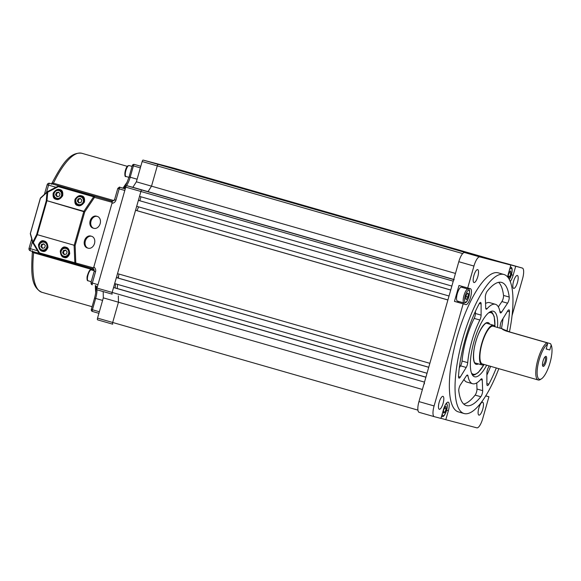 <?xml version="1.0" encoding="UTF-8"?>
<svg xmlns="http://www.w3.org/2000/svg" width="581" height="581" viewBox="0 0 581 581"><rect width="100%" height="100%" fill="white"/><g stroke="black" fill="none" stroke-linecap="round" stroke-linejoin="round"><path stroke-width="0.87" d="M79.524 202.769A2.07 1.968 104.7 0 1 79.902 198.818L80.585 198.673M80.134 205.609A4.648 4.43 104.7 0 1 79.924 205.558L78.602 205.209C74.971 203.328 74.397 200.677 76.874 197.25L80.955 196.218A4.648 4.43 104.7 0 1 82.647 204.185A4.648 4.43 104.7 0 1 75.436 201.818A4.648 4.43 104.7 0 1 80.955 196.218L82.277 196.567A4.648 4.43 104.7 0 1 83.991 197.475M79.263 202.827L78.007 201.316L78.784 199.058L79.902 198.818A2.07 1.968 104.7 0 1 80.708 198.825M77.346 201.142L78.115 198.884L80.36 198.411L81.834 200.191L81.064 202.442L78.82 202.922L77.346 201.142L78.007 201.316M78.784 199.058L78.115 198.884M57.759 196.523A2.07 1.968 104.7 0 1 58.136 192.572L58.812 192.427M58.369 199.356A4.648 4.43 104.7 0 1 58.151 199.305L56.829 198.963C53.198 197.075 52.624 194.424 55.108 190.996L59.189 189.965A4.648 4.43 104.7 0 1 60.882 197.932A4.648 4.43 104.7 0 1 53.67 195.565A4.648 4.43 104.7 0 1 59.189 189.965L60.511 190.314A4.648 4.43 104.7 0 1 62.225 191.222M57.49 196.574L56.241 195.063L57.011 192.805L58.136 192.572A2.07 1.968 104.7 0 1 58.935 192.572M55.573 194.889L56.35 192.631L58.594 192.158L60.068 193.938L59.291 196.196L57.047 196.668L55.573 194.889L56.241 195.063M57.011 192.805L56.35 192.631M43.038 248.189A2.07 1.968 104.7 0 1 43.415 244.238L44.098 244.093M45.333 251.028A4.648 4.43 104.7 0 1 43.437 250.97L42.115 250.629C38.484 248.741 37.91 246.09 40.387 242.662L44.468 241.631A4.648 4.43 104.7 0 1 46.16 249.598A4.648 4.43 104.7 0 1 38.949 247.23A4.648 4.43 104.7 0 1 44.468 241.631L45.79 241.979A4.648 4.43 104.7 0 1 45.993 242.037M42.776 248.24L41.52 246.729L42.297 244.47L43.415 244.238A2.07 1.968 104.7 0 1 44.221 244.238M40.859 246.555L41.629 244.296L43.873 243.824L45.347 245.603L44.577 247.862L42.333 248.334L40.859 246.555L41.52 246.729M42.297 244.47L41.629 244.296M64.811 254.434A2.07 1.968 104.7 0 1 65.188 250.484L65.871 250.338M62.189 248.908A4.648 4.43 104.7 0 1 66.241 247.884L67.563 248.232A4.648 4.43 104.7 0 1 67.766 248.29M64.542 254.493L63.293 252.982L64.063 250.723L65.188 250.484A2.07 1.968 104.7 0 1 65.987 250.491M62.625 252.808L63.402 250.549L65.646 250.077L67.12 251.856L66.343 254.108L64.099 254.587L62.625 252.808L63.293 252.982M67.106 257.281A4.648 4.43 104.7 0 1 65.203 257.223L63.881 256.875A4.648 4.43 104.7 0 1 62.152 248.951M64.063 250.723L63.402 250.549M94.5 243.526A6.202 4.742 106.4 0 0 91.682 236.307A6.202 4.742 106.4 0 0 85.371 240.977A6.202 4.742 106.4 0 0 88.189 248.203A6.202 4.742 106.4 0 0 94.5 243.526M91.682 236.307L90.796 236.046A6.202 4.742 106.4 0 0 84.485 240.723A6.202 4.742 106.4 0 0 87.303 247.942L88.189 248.203M100.164 223.656A6.202 4.742 106.4 0 0 97.339 216.437A6.202 4.742 106.4 0 0 91.028 221.107A6.202 4.742 106.4 0 0 93.853 228.326A6.202 4.742 106.4 0 0 100.164 223.656M97.339 216.437L96.453 216.176A6.202 4.742 106.4 0 0 90.149 220.845A6.202 4.742 106.4 0 0 92.967 228.072L93.853 228.326M65.864 247.252C68.151 247.6 69.437 249.757 69.727 253.723C68.18 257.158 66.314 258.407 64.121 257.47C61.84 257.122 60.547 254.965 60.264 251.007C61.811 247.571 63.678 246.322 65.864 247.252L65.762 247.223M44.098 240.999C46.386 241.355 47.671 243.512 47.954 247.47C46.407 250.905 44.541 252.154 42.355 251.224C40.067 250.869 38.782 248.712 38.491 244.754C40.038 241.318 41.912 240.069 44.098 240.999L43.989 240.97M81.674 195.87C84.02 196.24 84.942 198.303 84.448 202.057C82.11 205.282 79.88 206.437 77.752 205.521C75.407 205.151 74.477 203.096 74.978 199.341C77.317 196.109 79.546 194.955 81.674 195.87L81.565 195.841M59.901 189.624C62.254 189.987 63.176 192.05 62.675 195.804C60.337 199.029 58.107 200.191 55.987 199.268C53.634 198.905 52.711 196.843 53.212 193.088C55.544 189.856 57.773 188.702 59.901 189.624L59.799 189.595M64.607 187.59A1.031 0.988 104.7 0 1 64.629 187.598L111.407 201.026L112.242 202.341L93.563 267.921L92.161 268.589L39.595 253.643L39.501 252.909L93.563 267.921M111.407 201.026L64.651 187.605A1.031 0.988 104.7 0 1 64.651 187.605L58.819 186.073L58.369 186.661L58.085 186.152L47.446 191.686M46.996 192.333A1.031 0.792 -132.5 0 1 47.439 191.694L47.722 192.18A1.031 0.399 -175 0 0 46.996 192.333L40.387 198.382L30.43 233.33A1.031 0.784 164.7 0 0 30.343 233.86L32.739 242.626A1.031 0.784 164.7 0 0 32.863 242.858L33.357 242.611A1.031 0.414 -153.1 0 1 32.827 242.095A1.031 0.784 164.7 0 0 32.739 242.626A1.031 1.031 0 0 0 32.848 242.88L38.992 253.178L39.501 252.909L33.357 242.611L37.206 235.014A1.031 0.414 26.9 0 1 36.676 234.492L46.255 200.873L46.996 192.333M46.981 200.714A1.031 0.399 -175 0 0 46.255 200.873L46.865 201.048L37.286 234.673L74.201 245.269L83.773 211.644L46.981 200.714L83.889 211.317L93.65 196.792L58.369 186.661L47.722 192.18L46.981 200.714M40.83 197.743A1.031 0.792 47.5 0 0 40.387 198.382L40.35 198.368M112.242 202.341L94.478 197.387L93.65 196.792L94.122 196.211A1.031 0.668 -74.4 0 1 94.478 197.387L84.717 211.912L83.889 211.317L84.717 211.912L75.138 245.538L36.676 234.492L32.827 242.095L30.35 233.301A1.031 1.031 0 0 0 30.343 233.86M60.213 189.726A5.164 4.924 -75.3 0 0 58.194 189.827M55.892 198.593A5.164 4.924 -75.3 0 0 57.091 199.45M81.986 195.971A5.164 4.924 -75.3 0 0 79.967 196.08M77.665 204.846A5.164 4.924 -75.3 0 0 78.856 205.703M44.933 241.333A5.164 4.924 -75.3 0 0 43.481 241.493M41.178 250.258A5.164 4.924 -75.3 0 0 42.885 251.341M66.706 247.579A5.164 4.924 -75.3 0 0 65.246 247.746M62.951 256.511A5.164 4.924 -75.3 0 0 64.651 257.594M103.316 297.857L118.459 302.207L112.685 322.477A1.656 0.501 106 0 0 112.714 324.191L97.572 319.84A1.656 0.501 -74 0 1 97.543 318.127L103.316 297.857L103.207 291.575M454.189 279.715A1.656 0.501 106 0 0 453.253 281.175L451.858 286.063L139.513 196.378L140.907 191.49A1.656 0.501 -74 0 1 141.844 190.023L148.01 191.643L151.518 186.16L148.01 191.643L141.844 190.023A1.656 0.501 106 0 0 140.907 191.49L112.148 292.432A1.656 0.501 106 0 0 112.177 294.153L97.034 289.803A1.656 0.501 -74 0 1 97.005 288.089L125.757 187.14A1.656 0.501 -74 0 1 126.694 185.68L132.86 187.293L136.375 181.809L142.149 161.54A1.656 0.501 -74 0 1 143.086 160.08L173.792 168.134A1.656 0.501 -74 0 1 173.799 168.134L188.934 172.477L158.228 164.423A1.656 0.501 106 0 0 157.291 165.89L151.518 186.16L136.375 181.809M453.746 279.432L132.86 187.293M118.35 295.925L118.459 302.207L118.35 295.925M187.438 172.121L188.934 172.477A1.656 0.501 106 0 0 188.934 172.477A1.656 0.501 -74 0 1 188.941 172.484L173.792 168.134M97.034 289.803L112.177 294.153A1.656 0.501 -74 0 1 112.148 292.432L113.542 287.544L117.239 288.517A84.884 25.666 -74 0 1 117.602 284.414M97.572 319.84L112.721 324.191A1.656 0.501 106 0 0 112.721 324.191A1.656 0.501 -74 0 1 112.714 324.191A1.656 0.501 -74 0 1 112.685 322.477L118.459 302.207L422.402 389.481M118.589 276.265A8.265 2.498 106 0 0 117.623 277.936M115.641 283.848A8.265 2.498 106 0 0 115.227 287.987M186.24 171.773L498.585 261.465L186.24 171.773M187.445 172.092L501.28 262.169A1.656 0.501 106 0 0 501.28 262.169L188.934 172.477L501.287 262.169M450.74 290.006L138.38 200.351L450.725 290.042L449.026 296.005L136.68 206.313L138.38 200.351M116.374 277.609L428.72 367.294L427.02 373.256L114.675 283.572L116.374 277.609L118.335 278.125A84.884 25.666 -74 0 1 118.909 274.036M135.547 210.286L447.893 299.978L429.853 363.321L117.507 273.636L135.547 210.286L136.963 210.656A84.884 25.666 -74 0 1 138.619 206.872M140.972 196.799L139.847 200.735M455.46 273.433L151.518 186.16L157.291 165.89A1.656 0.501 -74 0 1 158.228 164.423L143.086 160.08M160.915 165.164L475.084 255.299L160.922 165.135M163.936 165.955L478.105 256.09L163.944 165.926M166.958 166.747L492.543 259.874L166.972 166.718M181.395 170.531L495.564 260.666L181.403 170.502M97.005 288.089L424.493 382.124L425.888 377.236L113.542 287.544M424.493 382.124A1.656 0.501 106 0 0 424.522 383.838M428.734 367.25L118.335 278.125M425.917 377.149L117.239 288.517M447.907 299.941L136.963 210.656M478.947 415.125A6.718 2.033 106 0 0 482.746 409.198A6.718 2.033 106 0 0 482.637 402.212A6.718 2.033 106 0 0 482.622 402.205A6.718 2.033 106 0 0 478.824 408.123A6.718 2.033 106 0 0 478.933 415.117A6.718 2.033 106 0 0 478.947 415.125M513.662 288.394A6.718 2.033 106 0 0 517.46 282.475A6.718 2.033 106 0 0 517.351 275.481A6.718 2.033 106 0 0 517.344 275.481A6.718 2.033 106 0 0 513.546 281.4A6.718 2.033 106 0 0 513.648 288.394A6.718 2.033 106 0 0 513.662 288.394M474.009 282.54A6.718 2.033 106 0 0 477.807 276.621A6.718 2.033 106 0 0 477.705 269.628A6.718 2.033 106 0 0 477.691 269.62A6.718 2.033 106 0 0 473.893 275.547A6.718 2.033 106 0 0 473.994 282.533A6.718 2.033 106 0 0 474.009 282.54M458.511 376.582L460.275 377.091A4.132 1.249 -74 0 1 459.026 378.115A4.132 1.249 -74 0 1 458.525 376.219A64.055 19.369 106 0 1 479.143 303.834A4.132 1.249 -74 0 1 480.589 302.447A4.132 1.249 -74 0 1 480.596 302.454A4.132 1.249 -74 0 1 481.112 303.943L481.112 315.127A4.132 1.249 -74 0 1 479.87 320.008A41.324 12.499 106 0 0 467.72 362.646A4.132 1.249 -74 0 1 466.202 367.453L460.522 365.827A4.132 1.249 106 0 0 462.04 361.012L467.72 362.646M463.689 404.035A64.055 19.369 106 0 0 475.127 395.109A4.132 1.249 106 0 0 476.986 389.016L482.666 390.65A4.132 1.249 -74 0 1 480.807 396.736A64.055 19.369 106 0 1 466.318 405.567A64.055 19.369 106 0 1 458.787 390.962A4.132 1.249 -74 0 1 460.413 384.811L466.354 375.907A4.132 1.249 -74 0 1 467.487 375.05A4.132 1.249 -74 0 1 467.494 375.057A4.132 1.249 -74 0 1 467.959 375.842A41.324 12.499 106 0 0 472.593 383.721A41.324 12.499 106 0 0 480.93 379.248A4.132 1.249 -74 0 1 481.751 378.797A4.132 1.249 -74 0 1 481.758 378.797A4.132 1.249 -74 0 1 482.274 380.083L480.61 379.604M499.98 328.171A41.324 12.499 106 0 0 500.27 325.36A4.132 1.249 -74 0 1 501.788 320.552L507.714 310.915A4.132 1.249 -74 0 1 508.956 309.891A4.132 1.249 -74 0 1 508.963 309.891A4.132 1.249 -74 0 1 509.472 311.786L507.525 311.227M501.897 301.561A4.132 1.249 106 0 0 503.524 295.417L509.203 297.044A64.055 19.369 106 0 0 501.672 282.439A64.055 19.369 106 0 0 501.541 282.402A64.055 19.369 106 0 0 487.183 291.27A4.132 1.249 -74 0 0 485.324 297.356L485.723 307.923A4.132 1.249 -74 0 0 486.232 309.208A4.132 1.249 -74 0 0 487.067 308.758A41.324 12.499 106 0 1 495.317 304.262A41.324 12.499 106 0 1 495.404 304.284A41.324 12.499 106 0 1 500.038 312.164A4.132 1.249 -74 0 0 500.502 312.948A4.132 1.249 -74 0 0 501.635 312.099L507.576 303.195L501.897 301.561L498.338 306.899M489.805 302.679A41.324 12.499 106 0 0 489.725 302.65A41.324 12.499 106 0 0 489.638 302.628A41.324 12.499 106 0 0 485.556 303.471M497.518 327.459A34.09 10.305 106 0 0 493.407 311.234A34.09 10.305 106 0 0 493.334 311.213A34.09 10.305 106 0 0 474.052 341.272A34.09 10.305 106 0 0 474.59 376.771A34.09 10.305 106 0 0 474.655 376.793A34.09 10.305 106 0 0 486.682 365.195M509.457 331.889A72.32 21.867 106 0 0 503.952 274.493A72.32 21.867 106 0 0 503.807 274.45A72.32 21.867 106 0 0 462.912 338.207A72.32 21.867 106 0 0 464.037 413.512A72.32 21.867 106 0 0 464.183 413.556A72.32 21.867 106 0 0 498.81 368.681M498.425 272.91A72.32 21.867 106 0 0 498.28 272.859A72.32 21.867 106 0 0 498.128 272.823A72.32 21.867 106 0 0 457.232 336.581A72.32 21.867 106 0 0 458.358 411.878L464.037 413.512M439.294 409.264A6.718 2.033 106 0 0 443.092 403.345A6.718 2.033 106 0 0 442.991 396.351A6.718 2.033 106 0 0 442.976 396.351A6.718 2.033 106 0 0 439.178 402.27A6.718 2.033 106 0 0 439.28 409.264A6.718 2.033 106 0 0 439.294 409.264M440.986 418.313L445.794 419.693L448.343 410.752A8.265 2.498 106 0 0 448.205 402.168A8.265 2.498 106 0 0 448.183 402.168A8.265 2.498 106 0 0 443.506 409.482L440.957 418.422L434.283 416.671A10.335 3.123 106 0 1 434.261 416.664L419.141 412.328A10.335 3.123 -74 0 1 419.119 412.321A10.335 3.123 -74 0 1 418.952 401.594L434.094 405.945A10.335 3.123 106 0 0 434.261 416.664L419.119 412.321M445.794 419.693L476.841 427.834A10.335 3.123 106 0 0 482.695 418.69L488.941 396.758L485.919 395.893M485.789 395.77A8.265 2.498 106 0 0 486.203 396.039A8.265 2.498 106 0 0 486.217 396.046L488.941 396.758M512.05 315.636L522.544 278.8A10.335 3.123 106 0 0 522.37 268.073A10.335 3.123 106 0 0 522.348 268.073L502.137 262.554L510.844 265.052L508.295 273.992A8.265 2.498 106 0 0 507.634 276.963M510.249 281.495A8.265 2.498 106 0 0 513.132 275.263L515.681 266.323M510.844 265.052L479.797 256.911A10.335 3.123 106 0 0 473.943 266.054L467.698 287.987L458.99 285.482L454.458 301.379L465.889 304.597A8.265 2.498 106 0 0 470.559 297.312A8.265 2.498 106 0 0 470.428 288.706A8.265 2.498 106 0 0 470.414 288.699L467.698 287.987M463.166 303.885L434.094 405.945M507.249 263.738A10.335 3.123 -74 0 0 507.228 263.73L522.37 268.073L507.206 263.723A10.335 3.123 -74 0 1 507.228 263.73L464.655 252.561L479.797 256.911M473.943 266.054L458.801 261.704L418.952 401.594M454.458 301.379L457.182 302.098A8.265 2.498 106 0 0 458.612 301.43M462.599 287.53A8.265 2.498 106 0 0 462.004 286.353M460.275 377.091L466.202 367.453M482.666 390.65L482.274 380.083M509.203 297.044A4.132 1.249 -74 0 1 507.576 303.195M486.878 383.613L488.846 384.172A64.055 19.369 106 0 0 496.297 367.955M506.995 330.952A64.055 19.369 106 0 0 509.472 311.786M488.846 384.172A4.132 1.249 -74 0 1 487.394 385.552A4.132 1.249 -74 0 1 486.878 384.063L486.885 372.879A4.132 1.249 -74 0 1 488.127 367.998A41.324 12.499 106 0 0 489.151 365.907M458.801 261.704A10.335 3.123 -74 0 1 464.655 252.561M479.87 320.008L474.19 318.381A41.324 12.499 106 0 0 462.04 361.012M459.31 367.802L460.522 365.827M475.432 311.3L475.432 313.493L481.112 315.127M474.19 318.381A4.132 1.249 106 0 0 475.432 313.493M463.972 379.48A41.324 12.499 106 0 0 466.913 382.095L472.593 383.721M476.986 389.016L476.761 382.901M503.524 295.417A64.055 19.369 106 0 0 498.629 282.344M486.885 375.072A64.055 19.369 106 0 0 490.618 366.328M501.454 328.592A64.055 19.369 106 0 0 503.008 318.577M464.074 302.999L457.45 301.096A7.233 2.186 -74 0 1 456.986 294.937A7.233 2.186 -74 0 1 460.464 287.508A7.233 2.186 -74 0 1 461.437 287.196L468.068 289.098A7.233 2.186 -74 0 0 467.088 289.411A7.233 2.186 -74 0 0 463.609 296.84A7.233 2.186 -74 0 0 464.074 302.999L465.839 302.548C468.947 300.667 471.118 287.631 468.068 289.098M467.923 297.044L466.514 299.607L465.599 298.888L466.107 295.598L467.516 293.035L468.431 293.754L467.923 297.044L465.969 296.477M467.298 293.434L468.431 293.754M543.141 366.415A5.214 1.576 106 0 0 546.096 361.796A5.214 1.576 106 0 0 546.002 356.378A5.214 1.576 106 0 0 545.457 356.502A5.214 1.576 106 0 0 543.053 360.961A5.214 1.576 106 0 0 542.727 366.015A5.214 1.576 106 0 0 543.141 366.415M542.531 365.326A4.336 1.315 106 0 0 542.574 365.333A4.336 1.315 106 0 0 545.036 361.513A4.336 1.315 106 0 0 544.963 356.995A4.336 1.315 106 0 0 544.956 356.995A4.336 1.315 106 0 0 544.927 356.988M482.404 363.967A19.631 5.933 -74 0 1 482.368 363.96A19.631 5.933 -74 0 1 482.056 343.516A19.631 5.933 -74 0 1 493.16 326.21A19.631 5.933 -74 0 1 493.204 326.224A19.631 5.933 -74 0 1 493.24 326.231M546.917 342.739L547.563 344.061A18.599 5.621 106 0 0 538.347 363.016A18.599 5.621 106 0 0 539.48 379.284A18.599 5.621 106 0 0 541.419 378.841L540.301 379.538A19.631 5.933 -74 0 1 538.246 380.003A19.631 5.933 -74 0 1 538.209 379.989A19.631 5.933 -74 0 1 537.113 362.595A19.631 5.933 -74 0 1 546.917 342.739L506.218 331.054C502.964 329.761 501.766 329.049 502.623 328.933L493.204 326.224M502.318 328.948L509.842 332.005L550.541 343.691A19.631 5.933 -74 0 1 550.577 343.749A19.631 5.933 -74 0 1 550.599 343.807M541.419 378.841A18.599 5.621 106 0 0 549.953 363.038A18.599 5.621 106 0 0 551.187 345.012L550.577 343.749M495.077 326.762A20.662 6.246 106 0 0 493.487 325.229A20.662 6.246 106 0 0 493.443 325.222A20.662 6.246 106 0 0 481.758 343.436A20.662 6.246 106 0 0 482.077 364.948A20.662 6.246 106 0 0 482.121 364.962A20.662 6.246 106 0 0 484.242 364.498M547.563 344.061L546.155 348.999L549.786 349.951L551.187 345.012M546.176 348.912L549.786 349.951M445.896 406.409L446.128 408.726L445.024 412.103L443.681 413.164L443.441 410.854L444.552 407.477L445.896 406.409M444.312 408.203L446.128 408.726M443.528 411.675L445.024 412.103M508.469 277.682L508.237 275.365L509.341 271.988L510.684 270.928L510.917 273.237L509.813 276.614L508.469 277.682M509.101 272.714L510.917 273.237M508.317 276.186L509.813 276.614M95.734 292.592A72.32 21.867 -74 0 1 95.349 285.62M81.957 153.326A72.32 21.867 106 0 0 81.812 153.282A72.32 21.867 106 0 0 81.667 153.239A72.32 21.867 106 0 0 53.437 183.211L114.094 200.627M127.304 166.34L81.623 153.224C69.626 151.939 61.891 164.525 51.818 183.443A2.07 0.973 25.8 0 1 53.437 183.211A2.07 0.625 -74 0 1 52.631 184.061L112.264 201.258M94.195 270.15L33.625 252.757A72.32 21.867 106 0 0 41.897 292.301L92.096 306.71M123.041 188.15A72.32 21.867 -74 0 1 127.239 182.071M93.81 267.049A4.132 3.936 -75.3 0 1 95.553 271.712L92.328 283.041L97.978 284.661M124.813 190.474L119.163 188.854L115.931 200.176L114.551 199.77L112.227 201.251A2.07 1.968 -75.3 0 1 112.184 201.237A2.07 0.625 -74 0 0 111.922 201.316M111.995 203.212A4.132 3.936 -75.3 0 0 115.931 200.176M55.958 187.256L48.55 185.128L46.436 192.536M32.456 241.602L30.43 248.719L37.547 250.76M125.293 188.796L119.839 187.314L125.264 188.876M91.043 282.656L92.328 283.041A1.656 0.501 -74 0 0 92.357 284.755L92.103 284.683M102.59 300.413L95.654 298.431L92.43 309.753L91.326 309.426A1.656 1.656 0 0 0 92.459 311.467L98.908 313.319L92.459 311.467A1.656 0.501 -74 0 1 92.43 309.753L99.358 311.743M140.341 167.873L133.412 165.883L130.188 177.212L137.116 179.202M132.381 165.578L133.412 165.883A1.656 0.501 -74 0 1 134.349 164.423A1.656 1.576 104.7 0 0 134.313 164.416L140.798 166.275M92.764 268.618A2.07 0.625 106 0 0 92.938 268.8L92.938 268.8C94.028 269.156 94.442 269.991 94.173 271.305L90.948 282.635C91.108 284.094 91.58 284.799 92.357 284.755M39.116 253.345L30.473 250.861A2.07 0.625 106 0 0 30.473 250.861A2.07 0.625 106 0 1 30.43 248.719L29.05 248.305A2.07 2.07 0 0 0 30.466 250.861L39.116 253.345M112.67 201.302L52.631 184.061A2.07 1.968 -75.3 0 0 52.588 184.054A2.07 1.968 -75.3 0 0 52.551 184.039M95.843 285.758A12.397 3.747 -74 0 1 96.918 288.445M96.998 289.788A12.397 3.747 -74 0 1 95.654 298.431L94.55 298.104C95.901 293.056 96.308 289.215 95.785 286.586L95.357 285.511M129.156 176.907L130.188 177.212A12.397 3.747 -74 0 1 126.455 185.767M126.106 186.261A12.397 3.747 -74 0 1 123.165 188.186A1.656 1.576 104.7 0 0 123.128 188.171L119.802 187.3A1.656 1.576 104.7 0 1 119.839 187.314M120.1 187.387A1.656 0.501 -74 0 0 119.163 188.854L117.776 188.447L114.551 199.77M41.897 292.301C30.72 286.949 31.149 272.656 32.376 251.689A2.07 0.995 6 0 0 33.625 252.757A2.07 0.625 -74 0 0 33.524 251.74M47.163 184.722L48.55 185.128A2.07 0.625 -74 0 1 49.719 183.298A2.07 1.968 -75.3 0 0 49.675 183.291A2.07 2.07 0 0 0 47.163 184.722L44.41 194.395M95.553 271.712L94.173 271.305M82.059 203.655A4.002 3.813 -75.3 0 0 82.517 198.019A4.002 3.813 -75.3 0 0 77.12 197.678A4.002 3.813 -75.3 0 0 76.663 203.314A4.002 3.813 -75.3 0 0 82.059 203.655M60.293 197.402A4.002 3.813 -75.3 0 0 60.744 191.766A4.002 3.813 -75.3 0 0 55.348 191.425A4.002 3.813 -75.3 0 0 54.897 197.061A4.002 3.813 -75.3 0 0 60.293 197.402M45.572 249.067A4.002 3.813 -75.3 0 0 46.03 243.432A4.002 3.813 -75.3 0 0 40.634 243.09A4.002 3.813 -75.3 0 0 40.176 248.726A4.002 3.813 -75.3 0 0 45.572 249.067M67.345 255.32A4.002 3.813 -75.3 0 0 67.795 249.685A4.002 3.813 -75.3 0 0 62.399 249.343A4.002 3.813 -75.3 0 0 61.949 254.979A4.002 3.813 -75.3 0 0 67.345 255.32M66.241 247.884A4.648 4.43 104.7 0 1 67.933 255.851A4.648 4.43 104.7 0 1 63.881 256.875C60.257 254.994 59.676 252.343 62.16 248.915L66.241 247.884M125.343 175.469A4.909 1.482 -74 0 1 125.213 171.126A4.909 1.482 -74 0 1 127.515 166.311M128.336 165.803A5.679 1.721 106 0 0 125.605 171.635A5.679 1.721 106 0 0 125.968 176.479C124.16 177.946 124.487 168.802 127.747 165.905L129.105 165.556A5.679 1.721 106 0 0 128.336 165.803M87.564 277.035A5.679 1.721 106 0 0 88.13 280.805C87.23 281.001 86.881 279.621 87.092 276.687C88.639 271.298 90.033 269.032 91.268 269.882A5.679 1.721 106 0 0 87.564 277.035M75.138 245.538L75.799 262.968A1.031 0.668 -74.4 0 1 74.884 263.774L74.121 245.61L75.138 245.538M92.176 268.596L74.884 263.774A1.031 0.668 -74.4 0 0 74.884 263.774L39.595 253.643A1.031 0.988 -75.3 0 1 39.014 253.171L32.87 242.873M30.394 233.315L40.3 198.361A1.031 1.031 0 0 1 40.597 197.881L47.214 191.824A1.031 1.031 0 0 1 47.431 191.672L58.085 186.152A1.031 1.031 0 0 1 58.819 186.073A1.031 0.988 -75.3 0 0 58.1 186.174M97.543 318.127L417.928 410.121M462.679 253.577L142.149 161.54M126.694 185.68L453.71 279.577M453.253 281.175L125.757 187.14M478.323 363.873A21.693 6.558 -74 0 1 476.159 364.323A21.693 6.558 -74 0 1 475.759 341.795A21.693 6.558 -74 0 1 488.047 322.593A21.693 6.558 -74 0 1 489.732 324.154M493.487 325.229L486.856 323.326A20.662 6.246 106 0 0 486.849 323.326C486.42 321.504 479.55 328.163 475.904 341.468C471.816 354.802 474.06 364.403 475.454 363.045A20.662 6.246 106 0 0 475.498 363.06M494.889 326.42A32.028 9.681 106 0 0 490.88 312.658A32.028 9.681 106 0 0 488.614 312.868M471.394 372.842A32.028 9.681 106 0 0 473.333 374.258A32.028 9.681 106 0 0 483.9 364.679M448.343 410.752L446.651 410.266M513.132 275.263L511.44 274.777M465.889 304.597L457.182 302.098M481.112 303.943L479.369 303.442M467.959 375.842L466.681 375.479M480.807 396.736L475.127 395.109M485.767 308.388L487.067 308.758M499.936 311.612L501.635 312.099M467.887 290.631A6.202 1.874 106 0 0 464.691 298.162A6.202 1.874 106 0 0 466.144 302.011A6.202 1.874 106 0 0 469.339 294.48A6.202 1.874 106 0 0 467.887 290.631M442.301 413.694A6.202 1.874 106 0 0 444.392 415.001A6.202 1.874 106 0 0 447.109 407.942A6.202 1.874 106 0 0 445.874 403.955M509.283 279.388A6.202 1.874 106 0 0 511.905 272.46A6.202 1.874 106 0 0 509.508 269.729M510.263 267.071A7.233 2.186 -74 0 1 510.626 267.078C511.984 267.275 512.435 269.025 511.977 272.344L509.341 279.497M51.31 184.271L51.818 183.443M52.588 184.054L49.675 183.291M32.376 251.689L32.383 250.752M31.723 238.914L29.05 248.305M119.802 187.3C119.926 186.748 119.25 187.126 117.776 188.447M123.034 188.164C124.581 187.721 126.593 183.966 129.084 176.885L132.308 165.556A1.656 1.656 0 0 1 134.313 164.416M94.55 298.104L91.326 309.426M128.953 177.336L125.968 176.479M132.069 166.406L129.105 165.556M91.217 281.691L88.13 280.805M94.26 270.746L91.268 269.882M38.992 253.178A1.031 1.031 0 0 0 39.595 253.643M472.433 375.057L474.641 374.876L478.25 372.552L484.024 364.621M494.961 326.544L494.242 316.645L492.441 312.868L490.669 311.547M489.725 302.65L495.404 304.284M503.952 274.493L498.28 272.859M482.368 363.96L538.209 379.989M474.481 362.769L482.077 364.948M441.843 416.468C443.644 417.354 445.424 414.471 447.188 407.833L447.348 405.306L446.578 403.018"/></g></svg>
